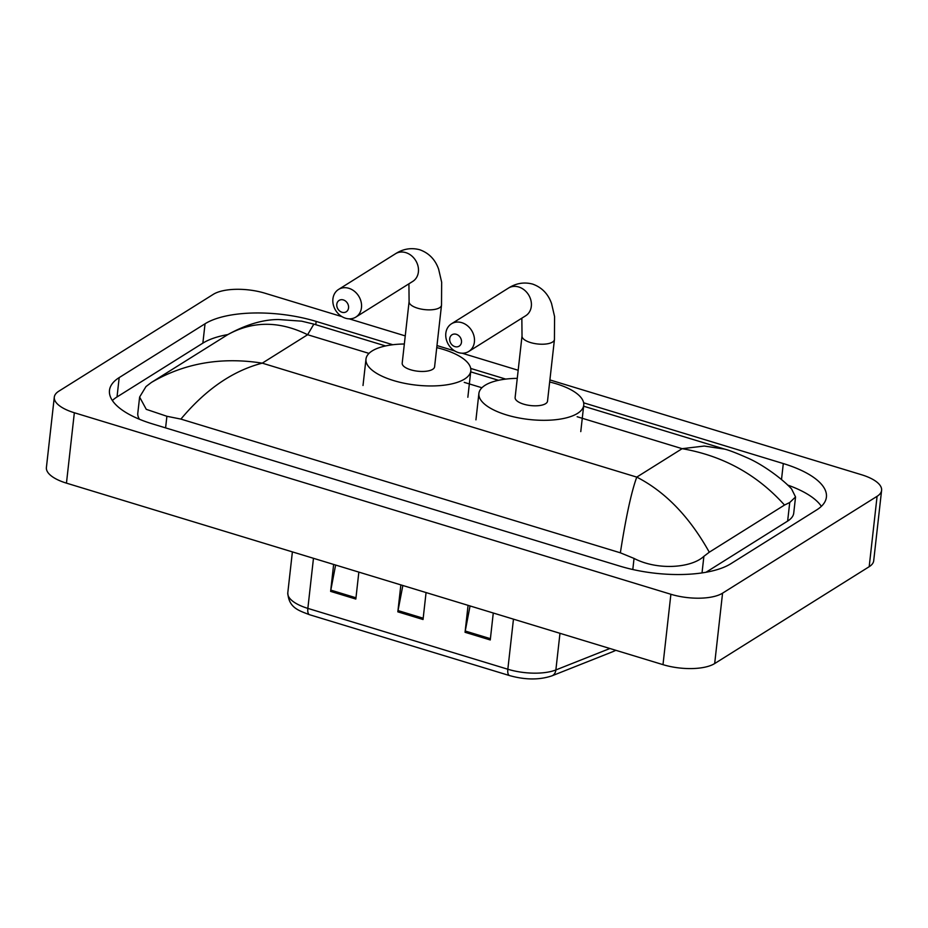 <?xml version="1.0" encoding="UTF-8"?>
<svg xmlns="http://www.w3.org/2000/svg" width="928" height="928" viewBox="0 0 928 928"><rect width="100%" height="100%" fill="white"/><g stroke="black" fill="none" stroke-linecap="round" stroke-linejoin="round"><path stroke-width="1.39" d="M470.055 605.949L465.241 631.028A7.668 3.086 106.9 0 0 465.056 632.293L468.072 605.346M493.278 613.025L490.262 639.96L465.056 632.293M335.623 565.048L330.809 590.127A7.668 3.086 106.9 0 0 330.623 591.38L333.639 564.444M358.846 572.112L355.83 599.059L330.623 591.38M402.845 585.498L398.031 610.578A7.668 3.086 106.9 0 0 397.834 611.842L400.861 584.895M426.068 592.563L423.04 619.51L397.834 611.842M549.898 379.923L861.544 474.742A38.361 14.744 -173.6 0 1 881.6 490.355A38.361 14.744 -173.6 0 1 877.088 496.306L722.564 593.166A38.361 14.744 -173.6 0 1 670.886 594.268L74.344 412.751A38.361 14.744 -173.6 0 1 54.3 397.149A38.361 14.744 -173.6 0 1 58.812 391.198L213.324 294.327A38.361 14.744 -173.6 0 1 265.002 293.225L341.956 316.645M881.6 490.355L873.7 560.744A38.361 14.744 -173.6 0 1 869.188 566.695L714.676 663.555A38.361 14.744 -173.6 0 1 662.998 664.657L66.456 483.14A38.361 14.744 -173.6 0 1 46.4 467.538L54.3 397.149M349.172 318.838L405.246 335.901M436.984 345.552L454.882 351.004M462.098 353.197L518.172 370.26M392.822 344.74L316.146 321.413A82.476 31.691 6.4 0 0 205.042 323.779L119.19 377.592A82.476 31.691 6.4 0 0 109.481 390.386A82.476 31.691 6.4 0 0 152.598 423.934L619.753 566.092A82.476 31.691 6.4 0 0 730.858 563.714L816.698 509.901A82.476 31.691 6.4 0 0 826.407 497.106A82.476 31.691 6.4 0 0 783.302 463.559L583.642 402.81M505.737 379.1L470.716 368.439M227.789 334.579A82.476 31.691 6.4 0 0 202.861 343.14L117.021 396.952A82.476 31.691 6.4 0 0 112.369 400.513M821.361 506.34A82.476 31.691 6.4 0 0 787.605 485.042M620.356 552.81C625.89 517.267 631.353 492.026 636.759 477.108C665.33 491.759 689.504 516.792 709.282 552.206L703.888 556.324C691.256 568.145 657.326 570.569 634.044 558.424L620.356 552.81L180.902 419.096L166.901 416.278L146.264 409.329L139.618 397.056L137.808 413.169A51.794 19.906 6.4 0 0 139.455 419.27M705.999 572.263L787.64 521.084A51.794 19.906 6.4 0 0 793.742 513.045L795.551 496.944L789.728 502.512L784.508 505.052C757.132 474.568 723.005 455.776 682.126 448.676L704.236 446.043L724.629 449.117C729.06 450.184 736.983 453.247 748.397 458.316C763.582 465.044 783.07 479.521 791.584 488.963L795.54 496.944M139.618 397.056L145.986 386.57L151.392 382.452L228.033 334.451M709.282 552.206L784.508 505.052M151.392 382.452C184.347 363.15 221.305 356.723 262.264 363.15C232.835 370.771 205.714 389.412 180.902 419.096M385.572 345.947L313.85 324.116L307.62 334.718C278.992 320.636 251.987 320.821 226.618 335.286M456.286 334.3A6.716 5.58 -122.1 0 0 449.709 338.674A6.716 5.58 -122.1 0 0 454.906 346.62A6.716 5.58 -122.1 0 0 461.483 342.246A6.716 5.58 -122.1 0 0 456.286 334.3M458.432 352.594A16.31 13.549 57.9 0 1 446.229 339.161A16.31 13.549 57.9 0 1 451.449 323.814A16.31 13.549 57.9 0 1 461.796 322.666A16.31 13.549 57.9 0 1 473.999 336.098A16.31 13.549 57.9 0 1 468.779 351.445A16.31 13.549 57.9 0 1 458.432 352.594M554.434 339.555A16.31 6.264 6.4 0 1 552.508 342.084A16.31 6.264 6.4 0 1 530.549 342.56A16.31 6.264 6.4 0 1 522.023 335.924L515.121 397.52A16.31 6.264 6.4 0 0 527.023 405.002A16.31 6.264 6.4 0 0 545.606 403.68A16.31 6.264 6.4 0 0 547.52 401.151L554.434 339.555L554.573 316.552L551.568 303.584C548.158 293.886 541.848 287.39 532.614 284.084C524.111 281.857 516.026 283.202 508.382 288.132L451.449 323.814M549.666 382A52.745 20.265 -173.6 0 1 583.735 405.211A52.745 20.265 -173.6 0 1 577.529 413.401A52.745 20.265 -173.6 0 1 517.418 417.658A52.745 20.265 -173.6 0 1 478.894 393.46A52.745 20.265 -173.6 0 1 485.112 385.271A52.745 20.265 -173.6 0 1 517.267 378.357M343.36 299.941A6.716 5.58 -122.1 0 0 336.794 304.314A6.716 5.58 -122.1 0 0 341.98 312.26A6.716 5.58 -122.1 0 0 348.557 307.887A6.716 5.58 -122.1 0 0 343.36 299.941M345.518 318.223A16.31 13.549 57.9 0 1 333.314 304.802A16.31 13.549 57.9 0 1 338.534 289.455A16.31 13.549 57.9 0 1 348.87 288.306A16.31 13.549 57.9 0 1 361.073 301.728A16.31 13.549 57.9 0 1 355.853 317.086A16.31 13.549 57.9 0 1 345.518 318.223M441.508 305.196A16.31 6.264 6.4 0 1 439.582 307.725A16.31 6.264 6.4 0 1 417.623 308.2A16.31 6.264 6.4 0 1 409.097 301.565L402.195 363.161A16.31 6.264 6.4 0 0 414.097 370.643A16.31 6.264 6.4 0 0 432.68 369.321A16.31 6.264 6.4 0 0 434.594 366.792L441.508 305.196L441.658 282.193L438.642 269.224C435.244 259.527 428.922 253.031 419.688 249.725C411.185 247.498 403.112 248.843 395.456 253.773L338.534 289.455M436.752 347.629A52.745 20.265 -173.6 0 1 470.809 370.852A52.745 20.265 -173.6 0 1 464.603 379.042A52.745 20.265 -173.6 0 1 404.492 383.299A52.745 20.265 -173.6 0 1 365.98 359.101A52.745 20.265 -173.6 0 1 372.186 350.912A52.745 20.265 -173.6 0 1 404.341 343.998M615.194 650.11A9.593 7.18 68.3 0 1 613.118 651.56L551.916 675.851C539.377 680.062 525.26 679.969 509.565 675.584L309.569 614.73A9.593 3.851 -73.1 0 1 307.852 608.385L507.836 669.239A9.593 3.851 106.9 0 0 509.565 675.584M309.569 614.73C298.688 610.508 288.759 607.875 287.796 592.783A38.361 14.744 6.4 0 0 307.852 608.385L313.467 558.308M513.462 619.162L507.836 669.239A38.361 14.744 6.4 0 0 555.872 669.946A9.593 7.18 68.3 0 1 551.916 675.851M559.978 633.314L555.872 669.946L609.905 648.51M398.031 610.578L423.191 618.234M465.241 631.028L490.402 638.684M330.809 590.127L355.969 597.783M368.996 353.394L307.62 334.718L262.264 363.15L636.759 477.108L682.126 448.676L577.158 416.73M464.232 382.371L481.922 387.753M74.344 412.751L66.456 483.14M670.886 594.268L662.998 664.657M722.564 593.166L714.676 663.555M877.088 496.306L869.188 566.695M315.775 324.707L316.146 321.413M202.861 343.14L205.042 323.779M781.504 479.579L783.302 463.559M117.021 396.952L119.19 377.592M702.02 572.912L703.888 556.324M632.803 569.514L634.044 558.424M165.59 427.889L166.901 416.278M787.64 521.084L789.728 502.512M526.141 315.462L525.7 315.752A16.31 13.549 -122.1 0 0 530.92 300.405A16.31 13.549 -122.1 0 0 518.717 286.984A16.31 13.549 -122.1 0 0 508.382 288.132M413.215 281.103L412.774 281.393A16.31 13.549 -122.1 0 0 417.994 266.046A16.31 13.549 -122.1 0 0 405.791 252.625A16.31 13.549 -122.1 0 0 395.456 253.773M615.844 650.319L613.118 651.56M287.796 592.783L292.39 551.893M724.548 449.082L583.631 406.209M498.498 380.306L470.705 371.85M227.058 335.02C245.618 324.696 262.775 319.534 278.562 319.522L301.658 321.169L313.838 324.116M583.735 405.211L580.777 431.613M478.894 393.46L475.936 419.85M525.7 315.752L468.779 351.445M522.023 335.924L521.849 318.165M470.809 370.852L467.851 397.254M365.98 359.101L363.01 385.491M412.774 281.393L355.853 317.086M409.097 301.565L408.923 283.806"/></g></svg>
